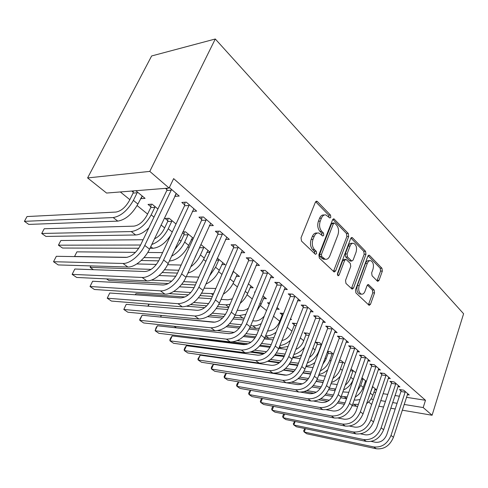<?xml version="1.0" encoding="UTF-8"?>
<svg xmlns="http://www.w3.org/2000/svg" width="488" height="488" viewBox="0 0 488 488"><rect width="100%" height="100%" fill="white"/><g stroke="black" fill="none" stroke-linecap="round" stroke-linejoin="round"><path stroke-width="0.73" d="M330.815 217.294L330.498 215.08L317.42 201.575L316.797 201.202L315.382 202.215L301.023 237.833L301.523 241.096L315.169 254.096L315.547 254.309L316.596 253.546L316.261 251.314L314.534 249.655C312.228 246.916 311.716 243.5 312.997 239.401L314.174 236.436C315.309 233.844 316.871 232.709 318.847 233.026L322.763 235.997L323.77 235.253L323.446 233.032L321.751 231.349C319.488 228.567 318.987 225.163 320.244 221.131L321.403 218.215C322.495 215.733 323.989 214.635 325.886 214.934L329.851 218.008L330.815 217.294M329.01 217.319L328.674 215.147L315.651 201.727M314.711 253.656L314.437 251.302L312.704 249.649L314.534 249.655M321.928 235.326L321.616 233.063L319.921 231.379L321.751 231.349M377.364 281.106L377.797 281.363L379.054 280.319L382.336 271.121L381.958 268.254L369.599 255.48L369.117 255.194L367.848 256.212L355.496 289.927L355.911 292.898L369.184 305.384L370.508 304.286L374.558 292.928L374.168 290.043L368.379 284.516L367.067 285.584L365.018 291.244C364.152 293.416 362.956 294.386 361.437 294.148C358.881 292.757 358.125 289.902 359.18 285.59L367.281 263.428C368.111 261.373 369.245 260.452 370.685 260.671C373.241 262.074 374.009 264.923 372.985 269.23L371.667 272.865L372.063 275.781L377.364 281.106M425.487 400.282L173.636 178.626L169.098 188.069L106.567 193.047L87.608 177.931L151.634 55.961L215.287 38.997L463.6 313.747L432.087 415.245L423.194 407.559L425.487 400.282L406.431 397.311M169.098 188.069L149.792 171.392L215.287 38.997M348.688 236.497L348.261 233.435L333.914 218.862L332.548 219.881L318.859 254.889L319.329 258.06L334.189 272.017L335.622 270.919L348.688 236.497L346.883 236.515L346.456 233.465L332.798 219.399M352.519 237.839L365.561 251.314L365.963 254.272L353.538 288.06L352.159 289.152L345.968 283.43L345.535 280.405L350.744 266.448L350.323 263.435L346.004 259.36L344.632 260.421L339.111 275.049L338.117 275.818L337.464 273.481L350.683 238.547L352 237.522L352.519 237.839L351.098 237.851M397.897 386.618L399.934 386.917L394.194 381.958L389.967 381.36L391.535 382.702M361.925 377.761L366.348 381.421M366.152 381.982L365.14 381.836M378.176 369.715L380.378 370.008L374.253 364.713L369.977 364.17L371.649 365.61M344.766 363.566L341.082 360.522L339.459 360.315M357.106 351.671L359.485 351.94L352.94 346.279L348.615 345.809L350.402 347.346M321.647 344.443L319.451 342.625L315.437 342.186L317.249 343.68M334.542 332.358L337.129 332.609L330.108 326.539L325.746 326.149L327.661 327.796M296.82 323.904L296.338 323.501L292.294 323.141L294.227 324.733M310.307 311.649L313.137 311.863L305.592 305.336L301.194 305.037L303.249 306.812M269.651 302.896L267.515 302.749L269.156 304.103M276.964 307.477L279.191 309.319L276.342 309.105M284.223 289.384L287.328 289.543L279.197 282.509L274.768 282.32L276.983 284.229M248.325 283.79L253.18 287.804L250.063 287.646M256.054 265.38L259.482 265.46L250.698 257.865L246.245 257.804L248.642 259.866M217.306 258.128L225.212 264.667L221.778 264.587M225.535 239.443L229.354 239.407L219.826 231.172L215.367 231.257L217.971 233.496M182.445 232.733L184.043 234.051M193.358 238.315L185.525 231.837L182.835 231.885M192.711 239.73L191.235 239.742M192.364 211.328L196.652 211.127L186.288 202.166L181.835 202.429L184.665 204.862M157.911 208.992L152.097 204.179L148.041 204.423L150.853 206.735M373.851 392.236L375.717 392.529M383.031 393.67L387.783 394.408M394.951 395.524L399.397 396.213M120.329 191.955L129.832 199.665M137.11 205.564L147.602 214.073M161.046 224.986L164.645 227.902M179.212 239.718L181.024 241.188M187.953 246.806L189.069 247.715M203.581 259.488L205.857 261.33M218.624 271.688L221.955 274.39M233.099 283.43L237.412 286.926M247.044 294.74L252.259 298.973M260.488 305.647L266.539 310.557M273.469 316.175L279.752 321.269M287.103 327.235L291.928 331.151M300.23 337.879L303.701 340.697M312.875 348.139L315.083 349.933M325.069 358.027L326.1 358.869M362.749 388.594L363.621 389.302M131.784 191.04L133.218 192.223M140.697 198.378L141.026 198.646L142.295 196.072M135.823 190.723L145.076 198.372L141.026 198.646M169.36 187.526L179.224 196.06L174.777 196.359L175.948 193.895M165.469 188.362L166.914 189.6M176.016 223.974L169.147 218.288L165.078 218.447L167.78 220.667M209.303 225.669L213.341 225.566L203.411 216.977L198.951 217.148L201.666 219.478M209.98 252.064L201.263 244.854L200.641 244.854M209.822 252.424L206.802 252.4M241.102 252.668L244.72 252.699L235.576 244.787L231.117 244.799L233.618 246.946M233.136 271.218L239.456 276.452L236.186 276.324M270.413 277.611L273.67 277.733L265.222 270.431L260.781 270.297L263.087 272.28M255.139 292.044L254.461 292.007L254.974 292.428M262.922 295.862L266.418 298.754L263.441 298.565M297.509 300.724L300.474 300.907L292.641 294.136L288.225 293.892L290.366 295.728M283.577 313.394L280.118 313.125L282.125 314.772M290.47 318.652L291.525 319.524L290.177 319.408M322.647 322.19L325.35 322.422L318.072 316.132L313.686 315.785L315.675 317.493M309.459 334.359L308.087 333.225L304.061 332.822L305.933 334.365M346.022 342.18L348.499 342.442L341.728 336.586L337.379 336.147L339.233 337.739M327.308 351.958L328.198 352.69M333.408 354.172L330.443 351.72L327.521 351.372M367.818 360.845L370.105 361.126L363.78 355.654L359.479 355.142L361.205 356.63M355.74 372.643L350.957 368.989M388.198 378.304L390.315 378.596L384.391 373.479L380.134 372.905L381.75 374.296M372.448 386.465L376.608 389.912M376.584 389.979L374.717 389.692M407.285 394.676L409.249 394.975L403.692 390.168L399.489 389.546L401.008 390.851M370.978 399.025L373.381 399.416M380.695 400.611L385.453 401.392M392.626 402.563L397.073 403.289M404.113 404.442L423.194 407.559M371.673 404.43L368.586 401.972M378.816 406.199L383.574 407.01M390.754 408.224L395.207 408.981M402.246 410.176L432.087 415.245M149.792 171.392L87.608 177.931M324.404 214.982L324.062 214.994C322.159 214.702 320.665 215.794 319.573 218.276L321.403 218.215M319.921 231.379C317.664 228.604 317.163 225.206 318.42 221.186L319.573 218.276M317.401 233.044L317.017 233.05C315.041 232.739 313.485 233.874 312.344 236.454L314.174 236.436M312.704 249.649C310.399 246.916 309.886 243.506 311.167 239.419L312.344 236.454M333.45 271.505L346.883 236.515M334.756 223.223L334.359 222.986L333.402 223.705L321.446 254.382L321.769 256.59L325.234 259.262C327.21 259.573 328.76 258.414 329.876 255.791L337.903 234.96C339.105 231.037 338.629 227.713 336.482 224.992L334.756 223.223M334.054 222.998L332.541 223.034L331.578 223.748L333.402 223.705M324.679 259.25L323.41 259.232L319.951 256.572L319.622 254.364L331.578 223.748M350.921 238.071L363.767 251.302L365.561 251.314M351.403 288.603L364.17 254.26L363.767 251.302M345.638 259.354L344.192 259.335L342.82 260.391L337.367 274.811M356.075 252.168C357.149 247.721 356.325 244.762 353.587 243.292C352.092 243.061 350.915 243.976 350.055 246.043L347.072 253.943L347.505 256.987L351.799 261.068L353.147 260.012L356.075 252.168M352.598 243.292L351.781 243.299C350.286 243.067 349.109 243.982 348.243 246.05L350.055 246.043M350.347 261.043L349.506 260.751L345.693 256.962L345.266 253.931L348.243 246.05M369.831 260.659L368.891 260.647C367.458 260.427 366.323 261.342 365.488 263.398L367.281 263.428M360.418 294.099L359.644 294.057C357.082 292.666 356.332 289.817 357.387 285.51L365.488 263.398M368.403 304.793L372.777 292.843L372.387 289.964L367.354 285.022M377.023 280.765L380.561 271.078L380.183 268.211L368.08 255.749M133.102 193.089L129.351 200.641C125.526 207.345 121.061 211.151 115.949 212.066L27.011 216.556L24.4 221.339L113.192 217.563C120.878 216.239 127.606 210.505 133.383 200.373L137.146 192.784L133.102 193.089L133.383 190.912M24.4 221.339L28.786 224.413L117.779 221.119C125.465 219.838 132.175 214.147 137.903 204.051L142.191 195.987M137.256 191.906L137.146 192.784M171.355 189.259L171.239 190.174L166.798 190.515L140.361 245.452C136.286 252.778 131.473 256.767 125.916 257.42L56.333 256.298L53.515 261.721L122.982 263.453C129.692 263.868 140.257 255.187 144.765 245.446L171.239 190.174M53.515 261.721L58.237 264.929L127.85 267.015C134.566 267.461 145.095 258.847 149.554 249.142L176.327 193.553M166.798 190.515L167.085 188.234M150.743 207.589L147.132 215.037C143.435 221.644 139.025 225.346 133.901 226.145L44.237 228.744L41.712 233.471L131.254 231.568C138.952 230.409 145.601 224.84 151.182 214.86L154.8 207.369L150.743 207.589L151.17 204.234M154.909 206.509L154.8 207.369M41.712 233.471L45.945 236.436L135.652 234.978C139.8 234.758 144.204 232.355 148.877 227.75M171.849 220.527L171.745 221.369L167.677 221.503L164.2 228.854C161.803 233.538 158.551 236.875 154.44 238.864M167.677 221.503L168.073 218.331M151.762 244.5C158.594 241.993 164.096 236.747 168.262 228.756L171.745 221.369M143.112 239.736L60.86 240.505L58.42 245.177L140.568 245.025M58.42 245.177L62.507 248.038L138.781 248.246M149.969 248.276L152.811 248.282C159.247 247.715 165.212 243.39 170.702 235.314M189.112 204.612L189.002 205.515L184.549 205.753L159.186 259.897C155.251 267.101 150.499 270.974 144.936 271.517L74.841 269.022L72.132 274.366L142.124 277.459C148.87 277.995 159.289 269.577 163.602 259.982L189.002 205.515M74.841 269.022L72.132 274.366L76.671 277.446L146.778 280.862C153.537 281.43 163.919 273.079 168.183 263.514L193.87 208.724M184.549 205.753L184.982 202.239M206.125 219.319L206.015 220.204L201.556 220.356L177.193 273.719C173.399 280.807 168.708 284.565 163.138 285.004L92.635 281.247L90.018 286.517L160.442 290.854C167.219 291.513 177.492 283.345 181.627 273.884L206.015 220.204M92.635 281.247L90.018 286.517L94.385 289.488L164.895 294.118C171.684 294.801 181.92 286.688 186.007 277.263L210.682 223.26M201.556 220.356L201.965 217.032M188.124 233.984L188.02 234.813L183.939 234.874L180.59 242.127L174.551 249.764M183.939 234.874L184.311 231.861M169.318 261.068C177.034 260.226 183.482 254.992 188.667 245.36L192.492 237.595M171.562 256.218C177.193 253.126 181.56 248.422 184.665 242.103L188.02 234.813M162.602 252.601L147.742 252.473M135.451 252.363L76.909 251.857L74.548 256.474L127.209 257.316M144.003 257.579L160.149 257.841M141.191 260.5L158.704 260.854M203.758 246.922L203.661 247.733L199.58 247.727L194.999 257.353M199.58 247.727L199.665 247.019M187.898 273.085C194.81 271.023 200.269 266.015 204.271 258.06L207.961 250.399M190.723 266.826C194.956 263.691 198.189 259.726 200.428 254.931L203.661 247.733M181.146 265.063L167.591 264.722M156.374 264.441L136.817 263.947M90.878 265.905L90.134 267.394L90.817 265.905M93.397 269.681L90.134 267.394L151.152 269.364M164.407 269.791L178.779 270.254M162.138 272.53L177.486 273.085M222.43 233.423L222.327 234.283L217.868 234.356L194.444 286.956C190.771 293.928 186.148 297.589 180.578 297.924L109.751 293.007L107.232 298.211L177.986 303.695C186.373 303.237 193.339 297.735 198.884 287.194L222.327 234.283M109.751 293.007L107.232 298.211L111.429 301.065L182.256 306.818C190.643 306.391 197.585 300.931 203.081 290.439L226.798 237.198M217.868 234.356L218.246 231.202M238.071 246.946L237.973 247.794L233.514 247.788L210.981 299.65C207.43 306.513 202.868 310.069 197.298 310.319L126.233 304.335L123.799 309.465L194.81 315.998C203.185 315.675 210.06 310.325 215.421 299.955L237.973 247.794M126.233 304.335L123.799 309.465L127.844 312.216L198.903 318.993C207.278 318.701 214.128 313.394 219.447 303.066L242.268 250.576M233.514 247.788L233.868 244.793M205.875 284.101C211.731 281.387 216.202 276.781 219.289 270.279L222.845 262.709M218.801 259.366L218.709 260.165L216.428 260.122M209.358 276.19L215.586 267.265L218.709 260.165M198.817 277.135L186.3 276.629M175.851 276.208L159.045 275.525M151.317 280.13L171.764 281.1M183.592 281.661L196.53 282.271M106.561 278.904L108.885 280.533L168.366 283.558M181.725 284.242L195.346 284.937M253.095 259.939L252.998 260.769L248.544 260.69L226.847 311.826C223.406 318.579 218.911 322.043 213.347 322.208L142.106 315.242L139.757 320.311L210.95 327.808C219.313 327.607 226.09 322.403 231.288 312.198L252.998 260.769M142.106 315.242L139.788 319.396L139.757 320.311L143.655 322.958L214.885 330.687C223.248 330.51 230 325.344 235.149 315.181L257.127 263.422M248.544 260.69L248.88 257.841M223.248 294.215C227.908 291.281 231.41 287.225 233.746 282.04L237.18 274.567M233.282 271.346L233.191 272.127L232.752 272.115M227.987 283.192L233.191 272.127M215.83 288.487L204.076 288.182M194.126 287.639L179.444 286.834M173.722 291.464L190.826 292.513M201.703 293.178L213.573 293.685M168.994 293.605L188.362 294.856M200.159 295.618L212.39 296.411M267.528 272.42L267.436 273.237L262.995 273.097L242.079 323.52C238.748 330.169 234.313 333.542 228.768 333.633L157.417 325.764L155.141 330.76L226.456 339.148C234.801 339.056 241.487 333.993 246.513 323.947L267.436 273.237M157.417 325.764L156.007 327.82L155.141 330.76L158.899 333.316L230.232 341.917C238.577 341.85 245.238 336.818 250.228 326.814L271.407 275.775M262.995 273.097L263.306 270.37M240.084 303.426C243.451 300.651 245.982 297.296 247.672 293.367L250.991 285.992M232.367 298.821L227.89 299.852L221.027 299.388M211.377 298.735L198.464 297.857M185.05 296.948L135.951 293.624L135.402 294.789M193.73 302.481L208.693 303.591M218.862 304.341L225.755 304.854L230.037 304.311M190.613 304.573L206.778 305.824M217.587 306.659L228.677 307.519M135.237 294.776L135.951 293.624M281.417 284.431L281.326 285.23L276.897 285.029L256.725 334.762C253.492 341.307 249.112 344.589 243.585 344.613L172.179 335.909L169.983 340.844L241.359 350.048C249.679 350.067 256.273 345.126 261.153 335.238L281.326 285.23M172.179 335.909L170.751 337.897L169.879 339.868L169.983 340.844L173.612 343.308L244.988 352.708C253.309 352.751 259.884 347.84 264.722 337.995L285.144 287.658M276.897 285.029L277.19 282.424M256.517 311.484L261.098 304.292L264.301 297.003M248.459 308.135C246.086 309.911 243.793 310.728 241.59 310.6L237.223 310.246M227.835 309.496L216.324 308.581M204.704 307.647L186.874 306.226M147.846 306.153L148.974 304.115M212.28 313.186L225.547 314.333M235.161 315.163L239.529 315.541L245.921 314.26M209.858 315.205L224.029 316.468M234.112 317.365L244.299 318.176M149.133 304.128L148.175 306.183M294.776 295.984L294.691 296.771L290.275 296.515L270.803 345.571C267.674 352.019 263.349 355.215 257.841 355.179L186.434 345.705L184.305 350.573L255.688 360.534C263.984 360.644 270.492 355.831 275.226 346.096L294.691 296.771M186.434 345.705L184.989 347.633L184.141 349.573L184.305 350.573L187.807 352.958L259.189 363.096C267.473 363.231 273.963 358.448 278.66 348.743L298.369 299.089M290.275 296.515L290.555 294.02M273.585 315.901L277.147 307.629M264.325 316.01C261.33 319.445 258.158 321.098 254.815 320.964L252.705 320.775M243.567 319.939L233.185 318.993M222.613 318.024L207.644 316.657M161.406 315.419L160.747 316.865L161.016 315.382M161.077 317.096L215.086 322.165M229.683 323.587L241.517 324.74M250.71 325.636L252.821 325.844C255.486 326.075 258.298 325.313 261.263 323.562M227.701 325.52L240.303 326.783M249.826 327.741L256.066 328.363L259.396 328.168M307.654 307.117L307.568 307.891L303.164 307.58L284.364 355.972C281.32 362.322 277.056 365.445 271.566 365.347L200.202 355.166L198.14 359.973L269.486 370.63C277.751 370.831 284.175 366.134 288.768 356.545L307.568 307.891M200.202 355.166L197.914 358.948L198.14 359.973L201.526 362.273L272.859 373.094C281.112 373.314 287.517 368.647 292.074 359.095L311.112 310.112M303.164 307.58L303.432 305.189M282.717 315.553L282.04 315.498L279.411 322.129C276.586 327.93 272.639 330.882 267.583 330.98L267.54 330.974M282.04 315.498L282.29 313.296M258.628 330.065L249.154 329.101M239.327 328.095L226.194 326.759M217.709 330.614L234.185 332.395M246.111 333.682L256.694 334.829M265.606 335.787L265.649 335.793C269.041 336.092 272.524 334.896 276.104 332.218M174.167 326.271L176.436 327.863M244.451 335.537L255.736 336.787M264.801 337.787L268.784 338.227L273.981 337.562M320.055 317.847L319.975 318.609L315.59 318.249L297.418 365.994C294.465 372.252 290.25 375.303 284.785 375.144L213.506 364.31L211.511 369.056L282.784 380.353C291.007 380.64 297.351 376.053 301.81 366.604L319.975 318.609M213.506 364.31L212.03 366.116L211.231 368.007L211.511 369.056L214.781 371.283L286.029 382.732C294.246 383.031 300.565 378.475 304.994 369.062L323.398 320.732M315.59 318.249L315.846 315.956M296.149 325.636L294.148 325.453L291.598 331.999C289.469 336.732 286.224 339.599 281.857 340.594M294.148 325.453L294.386 323.33M273.066 339.88L264.331 338.904M255.071 337.867L243.396 336.561M237.369 340.612L250.96 342.216M261.684 343.479L271.194 344.595M232.617 341.929L248.227 343.808M260.281 345.26L270.413 346.474M279.136 347.523L281.076 347.755L288.079 346.413M279.953 345.449C283.644 345.126 287.164 343.363 290.506 340.154M332.023 328.192L331.944 328.942L327.582 328.54L310.002 375.656C307.129 381.817 302.975 384.8 297.534 384.587L226.377 373.149L224.437 377.84L295.594 389.729C303.78 390.089 310.045 385.611 314.376 376.303L331.944 328.942M226.377 373.149L224.883 374.9L224.108 376.773L224.437 377.84L227.603 379.993L298.723 392.023C306.903 392.395 313.144 387.948 317.45 378.676L335.244 330.98M327.582 328.54L327.82 326.332M309.063 335.396L305.854 335.073L303.384 341.533C301.816 345.284 299.284 347.907 295.795 349.414M305.854 335.073L306.08 333.023M286.913 349.402L278.788 348.414M269.974 347.346L259.549 346.077M246.226 344.461L199.854 338.837L199.671 339.258M254.584 350.189L266.576 351.714M276.495 352.976L285.102 354.068M251.765 351.641L264.563 353.3M275.299 354.685L284.406 355.862M292.892 356.96L292.952 356.966C295.765 357.295 298.68 356.551 301.7 354.739M293.843 354.489C297.985 353.489 301.59 350.988 304.652 346.998M199.543 339.245L199.854 338.837M343.57 338.178L343.497 338.916L339.154 338.471L322.141 384.971C319.347 391.047 315.242 393.956 309.831 393.7L300.773 392.169M238.754 381.878L236.948 386.337L307.952 398.769C316.102 399.202 322.281 394.829 326.496 385.654L343.497 338.916M238.681 381.866L237.321 383.403L236.57 385.252L236.948 386.337L240.011 388.418L310.978 400.983C319.109 401.429 325.276 397.079 329.461 387.942L346.681 340.868M339.154 338.471L339.38 336.348M321.263 344.119L321.183 344.821L317.17 344.375L314.778 350.762C313.668 353.562 311.869 355.795 309.368 357.454M317.17 344.375L317.389 342.399M307.287 362.98C312.607 360.839 316.444 356.923 318.792 351.238L321.183 344.821M300.224 358.631L292.629 357.643M284.132 356.533L274.805 355.319M263.624 353.867L250.393 352.141M210.163 348.853L210.639 348.188M270.547 359.461L281.301 360.919M290.61 362.188L298.461 363.249M268.382 360.906L279.709 362.468M289.597 363.828L297.814 364.963M306.159 365.97C309.124 365.847 312.039 364.701 314.894 362.535M211.023 348.237L210.731 348.926M354.727 347.822L354.648 348.548L350.329 348.066L333.859 393.962C331.139 399.953 327.088 402.795 321.702 402.496L313.863 401.112M250.747 390.321L249.057 394.566L319.884 407.498C327.991 407.992 334.091 403.722 338.19 394.676L354.648 348.548M250.594 390.296L249.362 391.638L248.636 393.462L249.057 394.566L252.021 396.579L322.8 409.633C330.894 410.146 336.976 405.894 341.051 396.884L357.728 350.421M350.329 348.066L350.543 346.022M332.194 353.166L332.121 353.855L328.125 353.373L325.801 359.686L322.672 364.512M328.125 353.373L328.332 351.47M320.299 370.953C324.733 368.599 327.899 365.012 329.796 360.193L332.121 353.855M313.015 367.58L305.921 366.598M297.625 365.445L289.274 364.292M279.179 362.895L267.674 361.303M220.924 358.119L221.107 357.686M285.559 368.446L295.271 369.843M304.097 371.118L311.307 372.155M283.79 369.861L293.971 371.35M303.231 372.704L310.697 373.79M319.012 374.436C322.141 373.869 325.045 372.301 327.716 369.733M221.711 357.771L221.528 358.21M365.506 357.143L365.427 357.856L361.132 357.338L345.168 402.649C342.521 408.554 338.519 411.335 333.164 410.994L326.295 409.731M262.367 398.489L260.781 402.533L331.407 415.928C339.465 416.484 345.492 412.305 349.487 403.393L365.427 357.856M262.135 398.446L261.025 399.611L260.324 401.41L260.781 402.533L263.66 404.485L334.225 417.99C342.271 418.564 348.28 414.404 352.251 405.522L368.41 359.656M361.132 357.338L361.34 355.362M342.777 361.925L342.704 362.602L338.812 362.102M332.907 378.407C336.433 376.022 338.946 372.844 340.453 368.861L342.704 362.602M325.331 376.26L318.695 375.29M310.582 374.101L303.048 372.997M293.691 371.63L283.418 370.13M273.451 373.168L286.712 375.18M299.778 377.163L308.569 378.499M317.005 379.774L323.672 380.793M232.196 366.927L232.605 367.214M298.284 378.542L307.501 379.957M316.267 381.305L323.099 382.354M331.456 382.421C334.866 381.348 337.806 379.231 340.276 376.077M375.925 366.152L375.851 366.854L371.575 366.305L356.106 411.036C353.525 416.862 349.573 419.582 344.247 419.204L338.196 418.045M273.628 406.394L272.145 410.249L342.539 424.072C350.555 424.688 356.508 420.595 360.394 411.811L375.851 366.854M273.323 406.333L272.334 407.34L271.645 409.121L272.145 410.249L274.933 412.147L345.266 426.067C353.269 426.695 359.199 422.626 363.066 413.867L378.731 368.586M371.575 366.305L371.771 364.396M343.509 389.961C348.133 387.814 351.397 384.263 353.3 379.316L355.648 372.899M353.031 370.404L352.958 371.069L350.347 370.715M345.162 385.313C347.755 383.086 349.628 380.402 350.768 377.261L352.958 371.069M337.238 384.532L330.986 383.727M323.044 382.507L316.187 381.451M307.385 380.097L298.131 378.676M291.83 382.208L302.377 383.879M313.296 385.618L321.269 386.886M329.376 388.173L335.616 389.064M312.021 386.96L320.384 388.308L312.015 386.966M328.753 389.65L335.043 390.662L328.747 389.656M386.002 374.869L385.935 375.559L381.683 374.985L366.671 419.149C364.158 424.895 360.254 427.561 354.965 427.14L349.628 426.091M284.559 414.05L283.162 417.734L353.312 431.953C361.272 432.618 367.153 428.616 370.941 419.948L385.935 375.559M284.168 413.976L283.296 414.83L282.631 416.593L283.162 417.734L285.864 419.57L355.947 433.881C363.895 434.558 369.758 430.575 373.527 421.937L388.722 377.224M381.683 374.985L381.872 373.137M355.197 397.061C358.997 394.804 361.675 391.583 363.218 387.387L365.646 380.841M362.962 378.621L362.895 379.28L361.468 379.072M357.131 391.522L360.766 385.392L362.895 379.28M348.816 392.297L342.814 391.919M306.867 390.613L316.309 392.181M326.191 393.822L333.426 395.024M341.252 396.323L347.188 396.921M304.238 391.632L314.04 393.273M325.087 395.127L332.694 396.402M340.722 397.744L346.553 398.726M395.762 383.306L395.689 383.989L391.461 383.379L376.901 427C374.449 432.667 370.593 435.272 365.329 434.826L360.632 433.869M295.161 421.467L293.849 424.999L363.725 439.572C371.642 440.286 377.45 436.37 381.146 427.817L395.689 383.989M294.691 421.376L293.282 423.84L293.849 424.999L296.472 426.78L366.281 441.439C374.18 442.165 379.969 438.267 383.641 429.745L398.391 385.581M391.461 383.379L391.644 381.598M366.543 403.71C369.514 401.502 371.612 398.665 372.838 395.213L375.193 388.741M372.594 386.587L372.198 387.185M369.074 396.311L372.527 387.234M360.065 399.587L355.758 400.13L354.215 399.873M320.775 398.726L329.345 400.203M338.513 401.789L345.071 402.917M352.696 404.235L358.399 404.406M318.798 399.788L327.655 401.325M337.556 403.051L344.479 404.259M352.22 405.601L357.673 406.504M405.205 391.48L405.138 392.151L400.941 391.516L386.795 434.595C384.404 440.188 380.597 442.744 375.37 442.262L371.24 441.402M305.457 428.665L304.219 432.039L373.808 446.947C381.677 447.709 387.411 443.873 391.016 435.436L405.138 392.151M304.909 428.549L303.621 430.873L304.219 432.039L306.763 433.771L376.279 448.759C384.135 449.527 389.851 445.709 393.438 437.303L407.755 393.682M400.941 391.516L401.112 389.784M328.674 215.147L330.498 215.08M314.437 251.302L316.261 251.314M321.616 233.063L323.446 233.032M318.42 221.186L320.244 221.131M311.167 239.419L312.997 239.401M315.699 201.66L317.42 201.575M333.804 270.87L335.622 270.919M332.914 219.252L334.487 219.204M346.456 233.465L348.261 233.435M319.622 254.364L321.446 254.382M319.951 256.572L321.769 256.59M321.732 258.28L323.556 258.304M364.17 254.26L365.963 254.272M351.738 287.975L353.538 288.06M342.82 260.391L344.632 260.421M337.415 275L339.111 275.049M345.266 253.931L347.072 253.943M345.693 256.962L347.505 256.987M349.506 260.751L351.311 260.781M357.387 285.51L359.18 285.59M367.629 284.724L368.818 284.772M372.387 289.964L374.168 290.043M372.777 292.843L374.558 292.928M368.721 304.176L370.508 304.286M368.306 255.468L369.599 255.48M380.183 268.211L381.958 268.254M380.561 271.078L382.336 271.121M377.279 280.258L379.054 280.319M133.383 200.373L137.903 204.051M113.192 217.563L117.779 221.119M144.765 245.446L149.554 249.142M122.982 263.453L127.85 267.015M151.182 214.86L153.988 217.142M131.254 231.568L135.652 234.978M168.262 228.756L172.252 232.001M150.731 246.672L152.811 248.282M163.602 259.982L168.183 263.514M142.124 277.459L146.778 280.862M181.627 273.884L186.007 277.263M160.442 290.854L164.895 294.118M184.665 242.103L188.667 245.36M200.428 254.931L204.271 258.06M198.884 287.194L203.081 290.439M177.986 303.695L182.256 306.818M215.421 299.955L219.447 303.066M194.81 315.998L198.903 318.993M215.586 267.265L219.289 270.279M231.288 312.198L235.149 315.181M210.95 327.808L214.885 330.687M230.184 279.142L233.746 282.04M211.469 293.776L213.012 294.972M246.513 323.947L250.228 326.814M226.456 339.148L230.232 341.917M245.159 291.33L247.672 293.367M225.755 304.854L228.799 307.22M261.153 335.238L264.722 337.995M241.359 350.048L244.988 352.708M259.872 303.298L261.098 304.292M239.529 315.541L242.896 318.152M275.226 346.096L278.66 348.743M255.688 360.534L259.189 363.096M252.821 325.844L256.066 328.363M288.768 356.545L292.074 359.095M269.486 370.63L272.859 373.094M265.649 335.793L268.784 338.227M301.81 366.604L304.994 369.062M282.784 380.353L286.029 382.732M279.52 346.553L281.076 347.755M314.376 376.303L317.45 378.676M295.594 389.729L298.723 392.023M326.496 385.654L329.461 387.942M307.952 398.769L310.978 400.983M338.19 394.676L341.051 396.884M319.884 407.498L322.8 409.633M329.796 360.193L330.882 361.077M349.487 403.393L352.251 405.522M331.407 415.928L334.225 417.99M340.453 368.861L342.32 370.386M360.394 411.811L363.066 413.867M342.539 424.072L345.266 426.067M350.768 377.261L353.3 379.316M334.176 388.936L335.335 389.839M370.941 419.948L373.527 421.937M353.312 431.953L355.947 433.881M360.766 385.392L363.218 387.387M344.363 396.842L346.602 398.574M381.146 427.817L383.641 429.745M363.725 439.572L366.281 441.439M370.459 393.279L372.838 395.213M354.239 404.497L356.661 406.376M391.016 435.436L393.438 437.303M373.808 446.947L376.279 448.759M316.291 201.227L316.797 201.202M333.475 218.874L333.914 218.862M323.41 259.232L325.234 259.262M350 261.037L351.799 261.068M351.616 237.528L352 237.522M359.644 294.057L361.437 294.148M368.794 255.187L369.117 255.194"/></g></svg>
